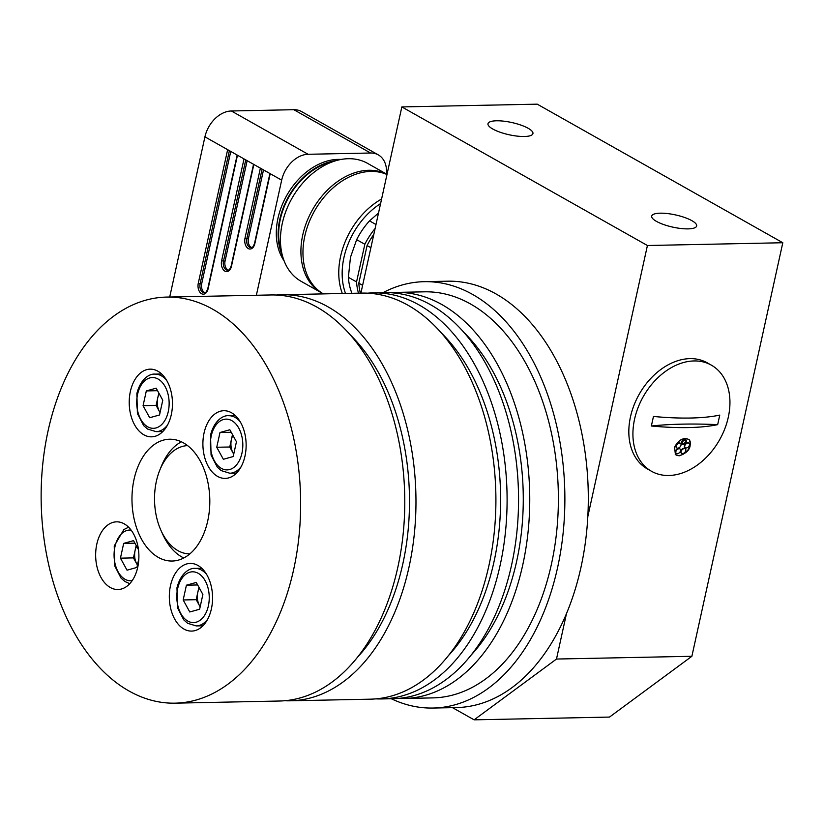 <?xml version="1.0" encoding="UTF-8"?>
<svg xmlns="http://www.w3.org/2000/svg" width="824" height="824" viewBox="0 0 824 824"><rect width="100%" height="100%" fill="white"/><g stroke="black" fill="none" stroke-linecap="round" stroke-linejoin="round"><path stroke-width="1.24" d="M360.902 293.117L401.844 106.924L647.417 245.511L587.842 516.463M474.119 719.836L556.488 659.046L691.882 656.285L609.503 717.076L474.119 719.836L452.51 707.651M566.51 613.478L556.488 659.046M647.417 245.511L782.8 242.74L537.227 104.164L401.844 106.924M656.471 221.388A23.021 6.262 12.4 0 0 680.902 228.495A23.021 6.262 12.4 0 0 696.661 225.972A23.021 6.262 12.4 0 0 675.526 214.92A23.021 6.262 12.4 0 0 651.702 216.084A23.021 6.262 12.4 0 0 656.471 221.388M492.762 129.007A23.021 6.262 12.4 0 0 517.184 136.115A23.021 6.262 12.4 0 0 532.943 133.581A23.021 6.262 12.4 0 0 511.807 122.529A23.021 6.262 12.4 0 0 487.983 123.703A23.021 6.262 12.4 0 0 492.762 129.007M782.8 242.74L691.882 656.285M187.615 445.619A54.157 34.587 -91.2 0 0 159.794 470.154A54.157 34.587 -91.2 0 0 161.02 530.522A54.157 34.587 -91.2 0 0 189.829 553.893M183.793 557.972A60.925 38.913 88.8 0 1 162.719 534.261L161.02 530.522M159.794 470.154L161.329 466.353A60.925 38.913 88.8 0 1 181.424 441.798M170.475 585.71A33.846 21.62 -91.2 0 0 191.632 631.091A33.846 21.62 -91.2 0 0 212.561 596.813A33.846 21.62 -91.2 0 0 190.251 563.42A33.846 21.62 -91.2 0 0 170.475 585.71M96.81 544.128A33.846 21.62 -91.2 0 0 117.966 589.521A33.846 21.62 -91.2 0 0 138.885 555.242A33.846 21.62 -91.2 0 0 116.575 521.839A33.846 21.62 -91.2 0 0 96.81 544.128M130.377 391.441A33.846 21.62 -91.2 0 0 151.534 436.833A33.846 21.62 -91.2 0 0 172.463 402.545A33.846 21.62 -91.2 0 0 150.153 369.152A33.846 21.62 -91.2 0 0 130.377 391.441M204.053 433.012A33.846 21.62 -91.2 0 0 225.21 478.404A33.846 21.62 -91.2 0 0 246.129 444.126A33.846 21.62 -91.2 0 0 223.819 410.723A33.846 21.62 -91.2 0 0 204.053 433.012M207.73 520.912A60.925 38.913 88.8 0 1 172.134 561.031A60.925 38.913 88.8 0 1 131.984 500.92A60.925 38.913 88.8 0 1 169.651 439.213A60.925 38.913 88.8 0 1 207.73 520.912M293.684 569.415A203.075 129.718 88.8 0 1 175.038 703.16A203.075 129.718 88.8 0 1 41.2 502.774A203.075 129.718 88.8 0 1 166.747 297.083A203.075 129.718 88.8 0 1 293.684 569.415M382.985 292.674A213.231 136.207 88.8 0 1 424.298 281.674L447.731 281.19A213.231 136.207 88.8 0 1 581.013 567.139A213.231 136.207 88.8 0 1 456.434 707.569L433.002 708.043A213.231 136.207 88.8 0 1 391.276 698.742M424.298 281.674A213.231 136.207 88.8 0 1 557.58 567.612A213.231 136.207 88.8 0 1 433.002 708.043M390.267 292.716A203.075 129.718 88.8 0 1 395.86 292.407L424.504 291.82A203.075 129.718 88.8 0 1 551.431 564.152A203.075 129.718 88.8 0 1 432.796 697.897L404.151 698.484A203.075 129.718 88.8 0 1 398.558 698.402M395.86 292.407A203.075 129.718 88.8 0 1 522.797 564.739A203.075 129.718 88.8 0 1 404.151 698.484M464.365 332.844A192.929 123.229 88.8 0 1 516.658 561.268A192.929 123.229 88.8 0 1 470.947 655.276M367.617 293.169A203.075 129.718 88.8 0 1 373.21 292.87L384.664 292.633A203.075 129.718 88.8 0 1 511.601 564.965A203.075 129.718 88.8 0 1 392.966 698.711L381.502 698.937A203.075 129.718 88.8 0 1 375.899 698.865M373.21 292.87A203.075 129.718 88.8 0 1 500.147 565.192A203.075 129.718 88.8 0 1 381.502 698.937M441.716 333.308A192.929 123.229 88.8 0 1 494.009 561.731A192.929 123.229 88.8 0 1 448.297 655.739M276.493 295.033A203.075 129.718 88.8 0 1 282.086 294.734L362.014 293.097A203.075 129.718 88.8 0 1 488.951 565.429A203.075 129.718 88.8 0 1 370.306 699.174L290.378 700.802A203.075 129.718 88.8 0 1 284.774 700.73M282.086 294.734A203.075 129.718 88.8 0 1 409.023 567.056A203.075 129.718 88.8 0 1 290.378 700.802M350.581 335.172A192.929 123.229 88.8 0 1 402.885 563.595A192.929 123.229 88.8 0 1 357.173 657.604M166.747 297.083L270.89 294.961A203.075 129.718 88.8 0 1 397.827 567.283A203.075 129.718 88.8 0 1 279.182 701.028L175.038 703.16M189.778 611.975L183.175 599.954L186.42 585.184L196.277 582.444L202.879 594.475L199.635 609.235L189.778 611.975M200.15 606.886L196.194 599.687L183.175 599.954M198.924 587.275L196.194 599.687M197.647 584.958L186.42 585.184M199.357 588.058A13.606 8.693 -91.2 0 0 197.822 592.301A13.606 8.693 -91.2 0 0 199.501 605.702A13.606 8.693 -91.2 0 0 200.17 606.794M138.854 558.528L136.897 567.437L127.04 570.177L120.438 558.157L123.682 543.387L133.54 540.647L138.473 549.639M137.412 565.089L133.457 557.889L120.438 558.157M136.187 545.478L133.457 557.889M134.92 543.16L123.682 543.387M136.619 546.261A13.606 8.693 -91.2 0 0 135.085 550.504A13.606 8.693 -91.2 0 0 136.763 563.904A13.606 8.693 -91.2 0 0 137.433 564.996M149.68 417.716L143.077 405.686L146.322 390.926L156.169 388.176L162.771 400.207L159.526 414.977L149.68 417.716M160.041 412.618L156.097 405.418L143.077 405.686M158.826 393.007L156.097 405.418M157.549 390.689L146.322 390.926M159.259 393.79A13.606 8.693 -91.2 0 0 157.714 398.043A13.606 8.693 -91.2 0 0 159.393 411.433A13.606 8.693 -91.2 0 0 160.062 412.525M223.356 459.287L216.743 447.257L219.998 432.497L229.845 429.757L236.447 441.777L233.202 456.548L223.356 459.287M233.717 454.199L229.762 446.999L216.743 447.257M232.492 434.578L229.762 446.999M231.225 432.27L219.998 432.497M232.924 435.371A13.606 8.693 -91.2 0 0 231.389 439.614A13.606 8.693 -91.2 0 0 233.068 453.004A13.606 8.693 -91.2 0 0 233.738 454.106M728.292 417.253A60.925 43.847 119.4 0 0 711.37 365.156A60.925 43.847 119.4 0 0 643.245 396.663A60.925 43.847 119.4 0 0 651.485 471.276A60.925 43.847 119.4 0 0 728.292 417.253M674.526 447.185C678.801 439.563 683.683 437.06 689.183 439.656C692.057 447.185 688.699 452.582 679.089 455.847L675.423 454.591L674.526 447.185M653.463 416.45A143.757 39.099 12.4 0 0 719.764 415.1L717.673 424.638A143.757 39.099 -167.6 0 1 651.362 425.998L653.463 416.45M711.37 365.156L707.28 362.848A60.925 43.847 119.4 0 0 639.146 394.356A60.925 43.847 119.4 0 0 647.396 468.959L651.485 471.276M651.362 425.998A270.777 73.645 -167.6 0 1 717.673 424.638M675.247 454.415A10.156 6.664 132.6 0 0 678.719 455.507A10.156 6.664 132.6 0 0 688.442 449.204A10.156 6.664 132.6 0 0 688.988 439.491M682.004 444.084A2.905 1.906 -47.4 0 1 681.798 443.93A2.905 1.906 -47.4 0 1 682.365 440.5A2.905 1.906 -47.4 0 1 685.733 439.656A2.905 1.906 -47.4 0 1 685.898 439.851M684.981 447.442A2.905 1.906 -47.4 0 1 684.775 447.288A2.905 1.906 -47.4 0 1 685.341 443.858A2.905 1.906 -47.4 0 1 688.71 443.013A2.905 1.906 -47.4 0 1 688.874 443.209M681.314 453.046A2.905 1.906 -47.4 0 1 681.108 452.891A2.905 1.906 -47.4 0 1 681.664 449.471A2.905 1.906 -47.4 0 1 685.032 448.627A2.905 1.906 -47.4 0 1 685.207 448.812M676.061 453.149A2.905 1.906 -47.4 0 1 675.855 452.994A2.905 1.906 -47.4 0 1 676.422 449.574A2.905 1.906 -47.4 0 1 679.79 448.73A2.905 1.906 -47.4 0 1 679.954 448.926M676.494 447.607A2.905 1.906 -47.4 0 1 676.288 447.453A2.905 1.906 -47.4 0 1 676.854 444.033A2.905 1.906 -47.4 0 1 680.222 443.188A2.905 1.906 -47.4 0 1 680.387 443.384M683.22 444.63A2.905 1.906 -47.4 0 1 682.179 444.27A2.905 1.906 -47.4 0 1 682.746 440.85A2.905 1.906 -47.4 0 1 686.104 440.006A2.905 1.906 -47.4 0 1 686.031 442.787A2.905 1.906 -47.4 0 1 683.22 444.63M686.196 447.988A2.905 1.906 -47.4 0 1 685.156 447.628A2.905 1.906 -47.4 0 1 685.722 444.208A2.905 1.906 -47.4 0 1 689.08 443.363A2.905 1.906 -47.4 0 1 689.008 446.144A2.905 1.906 -47.4 0 1 686.196 447.988M682.529 453.591A2.905 1.906 -47.4 0 1 681.479 453.241A2.905 1.906 -47.4 0 1 682.045 449.811A2.905 1.906 -47.4 0 1 685.414 448.967A2.905 1.906 -47.4 0 1 685.331 451.748A2.905 1.906 -47.4 0 1 682.529 453.591M677.276 453.705A2.905 1.906 -47.4 0 1 676.236 453.344A2.905 1.906 -47.4 0 1 676.803 449.925A2.905 1.906 -47.4 0 1 680.161 449.08A2.905 1.906 -47.4 0 1 680.088 451.861A2.905 1.906 -47.4 0 1 677.276 453.705M677.709 448.163A2.905 1.906 -47.4 0 1 676.669 447.803A2.905 1.906 -47.4 0 1 677.225 444.383A2.905 1.906 -47.4 0 1 680.593 443.539A2.905 1.906 -47.4 0 1 680.521 446.32A2.905 1.906 -47.4 0 1 677.709 448.163M684.826 440.274A2.173 1.432 -47.4 0 1 685.62 440.541A2.173 1.432 -47.4 0 1 685.187 443.106A2.173 1.432 -47.4 0 1 682.663 443.745A2.173 1.432 -47.4 0 1 682.725 441.654A2.173 1.432 -47.4 0 1 684.826 440.274M682.499 443.539A2.173 1.432 132.6 0 0 684.816 442.756A2.173 1.432 132.6 0 0 685.403 440.387M378.515 213.014L369.533 220.873L375.981 224.519M369.533 220.873A60.925 43.847 119.4 0 0 356.648 239.66L364.836 244.275A60.925 43.847 -60.6 0 1 375.116 228.495M356.648 239.66L350.468 257.325L348.377 277.297L356.555 281.921L364.836 244.275M348.377 277.297A60.925 43.847 119.4 0 0 351.972 293.303M358.492 293.169A60.925 43.847 -60.6 0 1 356.555 281.921M360.376 293.128A60.925 43.847 -60.6 0 1 358.811 283.188L367.082 245.552A60.925 43.847 -60.6 0 1 373.818 234.377M367.082 245.552L370.893 247.694M358.811 283.188L362.612 285.341M341.26 159.444A61.604 44.331 119.4 0 0 286.742 195.484A61.604 44.331 119.4 0 0 284.074 260.786M256.367 295.26L281.674 180.157A27.079 19.488 -60.6 0 1 308.094 154.284L370.584 153.017A27.079 19.488 -60.6 0 1 378.298 154.881A27.079 19.488 -60.6 0 1 386.435 174.018M335.945 160.701A61.604 44.331 119.4 0 0 288.585 196.524A61.604 44.331 119.4 0 0 282.395 255.584M281.53 251.804A60.925 43.847 -60.6 0 1 332.257 161.916M322.586 293.416A67.692 48.719 -60.6 0 1 321.556 292.86L301.09 281.303A67.692 48.719 -60.6 0 1 282.282 223.417A67.692 48.719 -60.6 0 1 367.628 163.399L387.023 174.348M321.556 292.86A67.692 48.719 -60.6 0 1 311.977 210.697A67.692 48.719 -60.6 0 1 387.012 174.369M386.981 174.523A67.692 48.719 119.4 0 0 304.798 236.117A67.692 48.719 119.4 0 0 323.379 293.89M169.713 297.021L204.929 136.856A27.079 19.488 -60.6 0 1 231.359 110.983L293.838 109.705A27.079 19.488 -60.6 0 1 301.553 111.57L378.298 154.881M237.467 155.221L227.651 149.669L198.275 283.281A8.127 5.191 88.8 0 0 201.499 293.684A8.127 5.191 88.8 0 0 208.091 288.822L237.467 155.221L281.674 180.157M342.321 293.498A67.692 48.719 -60.6 0 1 340.611 256.326A67.692 48.719 -60.6 0 1 381.594 199.006M247.138 160.68L225.055 261.115A6.767 4.326 -91.2 0 0 228.444 270.076M230.772 151.441L201.695 283.693A6.767 4.326 -91.2 0 0 205.073 292.654M263.515 169.919L248.426 238.548A6.767 4.326 -91.2 0 0 251.804 247.509M380.595 203.58A66.002 47.504 119.4 0 0 343.958 257.459A66.002 47.504 119.4 0 0 345.524 293.437M177.675 588.552A25.389 16.212 -91.2 0 0 196.153 622.202A25.389 16.212 -91.2 0 0 205.248 580.879A25.389 16.212 -91.2 0 0 177.675 588.552M201.746 568.261L195.041 568.395A28.768 18.375 88.8 0 1 206.659 574.482M207.576 619.37A28.768 18.375 88.8 0 1 196.215 625.921L187.645 623.304L183.762 619.875L177.5 607.762L176.975 587.769C181.053 571.866 190.632 567.86 195.041 568.395M131.119 530.1A25.389 16.212 -91.2 0 0 114.938 546.755A25.389 16.212 -91.2 0 0 132.149 580.683M137.577 394.284A25.389 16.212 -91.2 0 0 156.055 427.934A25.389 16.212 -91.2 0 0 165.14 386.611A25.389 16.212 -91.2 0 0 137.577 394.284M161.638 373.993L154.943 374.127A28.768 18.375 88.8 0 1 166.561 380.214M167.478 425.102A28.768 18.375 88.8 0 1 156.117 431.652L147.548 429.036L143.654 425.617L137.402 413.493L136.877 393.501C140.956 377.608 150.524 373.591 154.943 374.127M211.253 435.855A25.389 16.212 -91.2 0 0 229.731 469.515A25.389 16.212 -91.2 0 0 238.816 428.192A25.389 16.212 -91.2 0 0 211.253 435.855M235.314 415.564L228.619 415.708A28.768 18.375 88.8 0 1 240.237 421.785M241.154 466.683A28.768 18.375 88.8 0 1 229.793 473.233L221.213 470.607L217.33 467.187L211.068 455.075L210.542 435.082C214.631 419.179 224.2 415.162 228.619 415.708M253.844 164.46L231.462 266.255A8.127 5.191 88.8 0 1 224.87 271.117A8.127 5.191 88.8 0 1 221.635 260.703L244.017 158.908M204.929 136.856L227.651 149.669M270.21 173.699L254.822 243.677A8.127 5.191 88.8 0 1 248.23 248.539A8.127 5.191 88.8 0 1 245.006 238.136L260.384 168.148M231.359 110.983L308.094 154.284M293.838 109.705L370.584 153.017M225.055 261.115L223.5 261.146A6.767 4.326 -91.2 0 0 227.723 270.231C228.815 270.643 229.968 269.221 231.183 265.936L253.535 164.285M245.758 159.897L223.5 261.146L221.635 260.703M201.695 283.693L200.129 283.724A6.767 4.326 -91.2 0 0 204.362 292.798C205.454 293.22 206.597 291.789 207.813 288.513L208.091 288.822M229.391 150.658L200.129 283.724L198.275 283.281M248.426 238.548L246.86 238.579A6.767 4.326 -91.2 0 0 251.093 247.653C252.185 248.076 253.328 246.644 254.544 243.368L269.901 173.524M262.125 169.136L246.86 238.579L245.006 238.136M202.92 625.787L196.215 625.921M128.595 527.185L123.847 529.564L114.237 545.972L114.763 565.964L121.025 578.077L124.908 581.507L129.749 583.691M162.812 431.519L156.117 431.652M236.488 473.1L229.793 473.233M207.813 288.513L237.157 155.046"/></g></svg>
